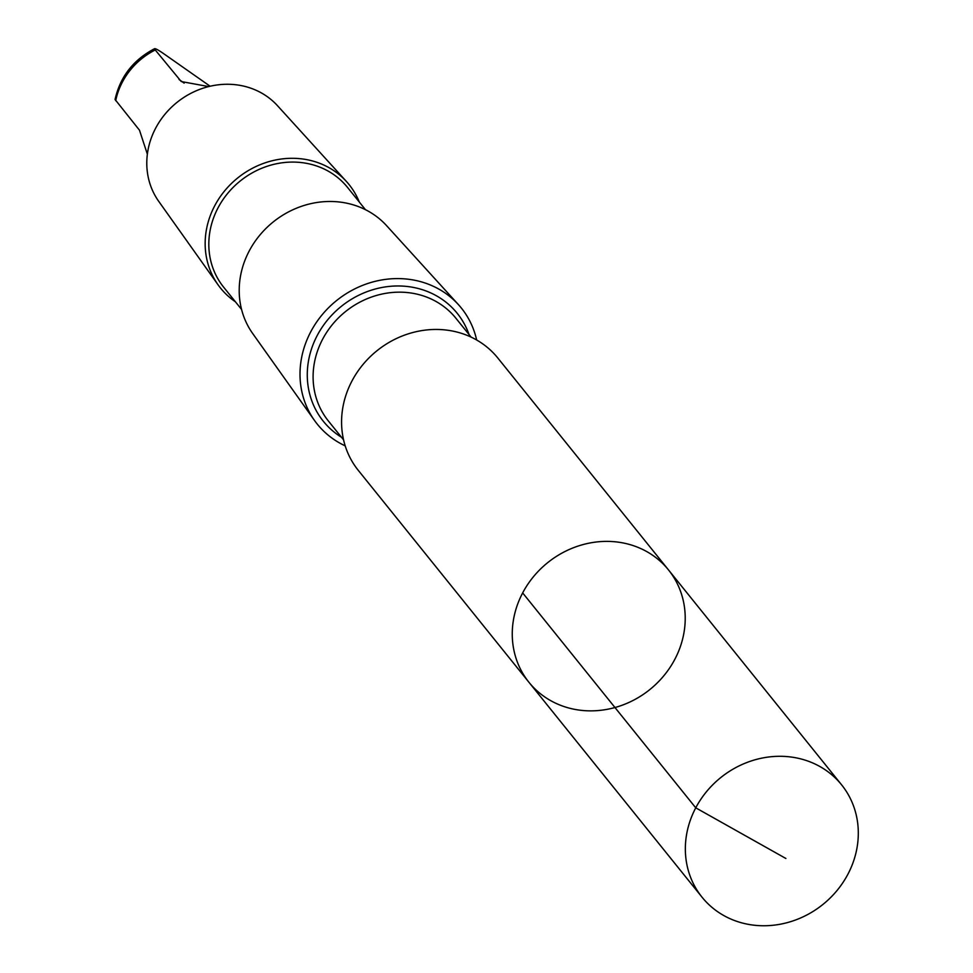 <?xml version="1.0" encoding="UTF-8"?>
<svg xmlns="http://www.w3.org/2000/svg" width="973" height="973" viewBox="0 0 973 973"><rect width="100%" height="100%" fill="white"/><g stroke="black" fill="none" stroke-linecap="round" stroke-linejoin="round"><path stroke-width="1.46" d="M528.971 682.316L358.283 470.36A89.577 81.44 -38.8 0 1 376.952 350.754A89.577 81.44 -38.8 0 1 497.799 357.991L668.512 569.935A89.577 81.452 141.2 0 0 547.653 562.686A89.577 81.452 141.2 0 0 528.971 682.316A89.577 81.452 141.2 0 0 676.576 655.826A89.577 81.452 141.2 0 0 668.512 569.935A89.577 81.452 141.2 0 0 547.653 562.686A89.577 81.452 141.2 0 0 528.971 682.316L702.056 897.215A89.589 81.452 -38.8 0 1 693.992 811.324A89.589 81.452 -38.8 0 1 841.596 784.834A89.589 81.452 -38.8 0 1 849.66 870.726A89.589 81.452 -38.8 0 1 702.056 897.215M345.196 445.853A92.508 84.116 -38.8 0 1 314.498 420.458A92.508 84.116 -38.8 0 1 336.549 300.584A92.508 84.116 -38.8 0 1 458.368 304.573A92.508 84.116 -38.8 0 1 476.648 339.978M314.498 420.458L252.688 333.52A86.098 78.29 -38.8 0 1 273.218 221.953A86.098 78.29 -38.8 0 1 386.597 225.663L458.368 304.573M241.572 309.438L223.656 287.193A79.531 72.306 -38.8 0 1 240.234 180.99A79.531 72.306 -38.8 0 1 347.531 187.424L365.447 209.669M235.417 301.8A82.51 75.03 -38.8 0 1 218.074 284.834A82.51 75.03 -38.8 0 1 237.753 177.913A82.51 75.03 -38.8 0 1 346.412 181.477A82.51 75.03 -38.8 0 1 359.292 202.031M218.074 284.834L158.745 201.375A76.368 69.436 -38.8 0 1 176.952 102.42A76.368 69.436 -38.8 0 1 277.512 105.716L346.412 181.477M210.119 86.232L163.391 53.479C156.434 48.723 153.722 47.555 155.242 49.964L181.258 81.55L208.672 86.573M147.361 154.196L139.492 130.212L115.057 99.477C120.238 76.624 133.459 59.681 154.695 48.65L155.242 49.964A69.265 62.977 -38.8 0 0 115.702 100.669M522.671 592.922L695.744 807.821L785.88 858.478M343.554 439.832L328.375 420.981A81.89 74.459 -38.8 0 1 345.451 311.628A81.89 74.459 -38.8 0 1 455.923 318.256L471.114 337.108M341.487 437.266A85.989 78.193 -38.8 0 1 341.243 306.422A85.989 78.193 -38.8 0 1 469.047 334.53M179.032 79.506L184.14 83.119M668.512 569.935L841.596 784.834"/></g></svg>
